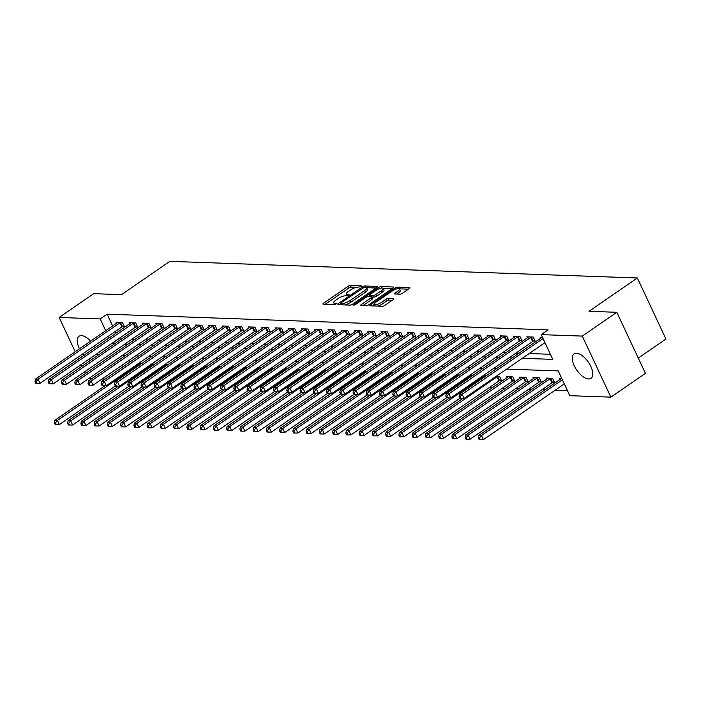 <?xml version="1.0" encoding="UTF-8"?>
<svg xmlns="http://www.w3.org/2000/svg" width="701" height="701" viewBox="0 0 701 701"><rect width="100%" height="100%" fill="white"/><g stroke="black" fill="none" stroke-linecap="round" stroke-linejoin="round"><path stroke-width="1.05" d="M361.269 286.551L361.488 285.868L350.43 285.473A1.866 0.543 -25.1 0 0 348.038 286.376L323.625 303.191A1.866 0.543 -25.1 0 0 322.968 304.024A1.866 0.543 -25.1 0 0 323.31 304.164L334.359 304.558L336.498 303.349L334.833 303.2A5.985 1.752 -25.1 0 1 333.755 302.744A5.985 1.752 -25.1 0 1 335.84 300.089L337.873 298.687A5.985 1.752 -25.1 0 1 345.549 295.813L348.651 295.235L349.107 294.657L347.442 294.508A5.985 1.752 -25.1 0 1 346.364 294.052A5.985 1.752 -25.1 0 1 348.45 291.397L350.491 289.995A5.985 1.752 -25.1 0 1 358.158 287.13L361.269 286.551M588.568 378.987A14.861 7.045 55.4 0 1 575.398 367.99A14.861 7.045 55.4 0 1 574.101 353.882A14.861 7.045 55.4 0 1 576.511 353.243A14.861 7.045 55.4 0 1 589.672 364.24A14.861 7.045 55.4 0 1 590.969 378.356A14.861 7.045 55.4 0 1 588.568 378.987M90.341 360.489A14.861 7.045 55.4 0 1 88.571 359.49M83.901 355.328A14.861 7.045 55.4 0 1 82.727 353.909M79.485 348.765A14.861 7.045 55.4 0 1 79.055 336.252A14.861 7.045 55.4 0 1 81.456 335.621A14.861 7.045 55.4 0 1 90.587 341.115M400.026 294.166A1.866 0.543 -25.1 0 0 402.418 293.272L409.27 288.549A1.866 0.543 -25.1 0 0 409.919 287.725A1.866 0.543 -25.1 0 0 409.586 287.585L397.309 287.147A1.866 0.543 -25.1 0 0 394.908 288.041L370.496 304.865A1.866 0.543 -25.1 0 0 369.848 305.689A1.866 0.543 -25.1 0 0 370.181 305.829L382.466 306.267A1.866 0.543 -25.1 0 0 384.858 305.373L393.13 299.669A1.866 0.543 -25.1 0 0 393.787 298.845A1.866 0.543 -25.1 0 0 393.445 298.705L388.196 298.512A1.866 0.543 -25.1 0 0 385.795 299.415L381.695 302.236A5.003 1.463 -25.1 0 1 374.378 304.26A5.003 1.463 -25.1 0 1 376.13 302.043L392.201 290.968A5.003 1.463 -25.1 0 1 399.509 288.943A5.003 1.463 -25.1 0 1 397.765 291.16L395.084 293.009A1.866 0.543 -25.1 0 0 394.435 293.842A1.866 0.543 -25.1 0 0 394.768 293.982L400.026 294.166M75.191 351.727L59.138 317.465L93.68 293.666L121.51 294.657L169.861 261.342L637.349 277.982L588.998 311.305L616.827 312.295L582.286 336.094L610.878 397.143L569.808 395.679L558.215 370.925L506.63 369.094M59.138 317.465L100.217 318.929L105.728 330.688M522.306 358.29L552.8 359.376L541.207 334.631L548.112 329.873L107.122 314.171L100.217 318.929M541.207 334.631L582.286 336.094M376.91 287.401A1.866 0.543 -25.1 0 0 377.559 286.569A1.866 0.543 -25.1 0 0 377.226 286.429L364.949 285.99A1.866 0.543 -25.1 0 0 362.548 286.893L338.136 303.708A1.866 0.543 -25.1 0 0 337.488 304.541A1.866 0.543 -25.1 0 0 337.821 304.681L350.106 305.119A1.866 0.543 -25.1 0 0 352.498 304.216L376.91 287.401M381.125 286.569L393.401 287.007A1.866 0.543 -25.1 0 1 393.743 287.147A1.866 0.543 -25.1 0 1 393.086 287.98L368.682 304.795A1.866 0.543 -25.1 0 1 366.281 305.697L361.024 305.505A1.866 0.543 -25.1 0 1 360.691 305.364A1.866 0.543 -25.1 0 1 361.339 304.532L371.241 297.715A1.866 0.543 -25.1 0 0 371.898 296.882A1.866 0.543 -25.1 0 0 371.556 296.742L368.069 296.619A1.866 0.543 -25.1 0 0 365.677 297.513L355.372 304.62L353.453 305.145L353.909 304.567L378.733 287.463A1.866 0.543 -25.1 0 1 381.125 286.569L381.826 288.058M107.122 314.171L112.633 325.93M115.244 331.503L116.033 333.185M118.644 338.767L121.501 339.021M131.683 339.38L134.758 339.494M144.932 339.854L148.007 339.959M158.189 340.327L161.256 340.432M171.438 340.8L174.505 340.905M184.687 341.273L187.763 341.378M197.936 341.738L201.012 341.851M211.194 342.211L214.261 342.325M224.443 342.684L227.51 342.798M237.692 343.157L240.758 343.262M250.94 343.63L254.016 343.735M264.189 344.103L267.265 344.209M277.447 344.568L280.514 344.682M290.696 345.041L293.763 345.155M303.945 345.514L307.02 345.628M317.194 345.987L320.269 346.092M330.451 346.46L333.518 346.566M343.7 346.934L346.767 347.039M356.949 347.398L360.025 347.512M370.198 347.871L373.274 347.985M383.447 348.344L386.523 348.458M396.705 348.818L399.772 348.923M409.954 349.291L413.02 349.396M423.202 349.764L426.278 349.869M436.451 350.228L439.527 350.342M449.709 350.702L452.776 350.815M462.958 351.175L466.025 351.289M476.207 351.648L479.282 351.753M489.456 352.121L492.531 352.226M502.713 352.594L505.78 352.699M515.962 353.059L519.029 353.173M529.211 353.532L550.416 354.285M122.666 326.491L124.392 326.552L122.456 322.425L116.094 322.197L116.576 323.214M135.915 326.955L137.641 327.017L135.705 322.898L129.352 322.67L129.825 323.687M149.164 327.428L150.89 327.49L148.963 323.371L142.601 323.143L143.074 324.16M162.422 327.902L164.139 327.963L162.211 323.836L155.85 323.617L156.323 324.633M175.671 328.375L177.397 328.436L175.46 324.309L169.099 324.081L169.581 325.098M188.919 328.848L190.646 328.909L188.709 324.782L182.348 324.554L182.83 325.571M202.168 329.321L203.895 329.382L201.967 325.255L195.605 325.027L196.078 326.044M215.417 329.785L217.144 329.847L215.216 325.728L208.854 325.501L209.327 326.517M228.675 330.259L230.392 330.32L228.465 326.202L222.103 325.974L222.576 326.99M241.924 330.732L243.65 330.793L241.714 326.666L235.352 326.447L235.834 327.463M255.173 331.205L256.899 331.266L254.962 327.139L248.61 326.911L249.083 327.928M268.422 331.678L270.148 331.739L268.22 327.612L261.859 327.385L262.332 328.401M281.679 332.151L283.397 332.213L281.469 328.086L275.107 327.858L275.581 328.874M294.928 332.616L296.654 332.677L294.718 328.559L288.356 328.331L288.838 329.347M308.177 333.089L309.903 333.15L307.967 329.032L301.605 328.804L302.087 329.82M321.426 333.562L323.152 333.623L321.224 329.496L314.863 329.277L315.336 330.294M334.684 334.035L336.401 334.097L334.473 329.969L328.112 329.742L328.585 330.758M347.933 334.508L349.659 334.57L347.722 330.443L341.361 330.215L341.834 331.231M361.181 334.982L362.908 335.043L360.971 330.916L354.61 330.688L355.092 331.704M374.43 335.446L376.157 335.507L374.22 331.389L367.867 331.161L368.34 332.178M387.679 335.919L389.405 335.981L387.478 331.862L381.116 331.634L381.589 332.651M400.937 336.392L402.654 336.454L400.727 332.327L394.365 332.108L394.838 333.124M414.186 336.866L415.912 336.927L413.976 332.8L407.614 332.572L408.096 333.588M427.435 337.339L429.161 337.4L427.224 333.273L420.872 333.045L421.345 334.062M440.684 337.812L442.41 337.873L440.482 333.746L434.121 333.518L434.594 334.535M453.941 338.276L455.659 338.338L453.731 334.219L447.369 333.991L447.843 335.008M467.19 338.749L468.916 338.811L466.98 334.692L460.618 334.465L461.1 335.481M480.439 339.223L482.165 339.284L480.229 335.157L473.867 334.938L474.349 335.954M493.688 339.696L495.414 339.757L493.486 335.63L487.125 335.402L487.598 336.419M506.937 340.169L508.663 340.23L506.735 336.103L500.374 335.875L500.847 336.892M520.195 340.642L521.921 340.704L519.984 336.576L513.623 336.349L514.096 337.365M533.443 341.107L535.17 341.168L533.233 337.05L526.872 336.822L527.354 337.838M540.602 338.311L540.129 337.295L542.495 337.374M488.991 387.793L492.067 387.907M502.249 388.266L505.316 388.38M515.498 388.74L518.565 388.845M528.747 389.213L531.822 389.318M541.996 389.686L545.071 389.791M555.253 390.15L567.416 390.588M128.844 360.542L129.632 362.224M141.479 363.661L138.412 363.556M154.737 364.134L151.661 364.021M167.986 364.608L164.91 364.494M181.235 365.081L178.168 364.967M194.484 365.545L191.417 365.44M207.741 366.018L204.666 365.913M220.99 366.492L217.915 366.386M234.239 366.965L231.172 366.851M247.488 367.438L244.421 367.324M260.746 367.911L257.67 367.797M273.995 368.375L270.919 368.27M287.244 368.849L284.168 368.744M300.492 369.322L297.426 369.217M313.741 369.795L310.674 369.681M326.999 370.268L323.923 370.154M340.248 370.741L337.172 370.627M353.497 371.206L350.43 371.101M366.746 371.679L363.679 371.574M380.003 372.152L376.928 372.047M393.252 372.625L390.177 372.511M406.501 373.098L403.434 372.985M419.75 373.572L416.683 373.458M432.999 374.036L429.932 373.931M446.257 374.509L443.181 374.404M459.505 374.982L456.43 374.877M472.754 375.456L469.688 375.342M486.003 375.929L482.936 375.815M499.76 380.468L501.487 380.529L499.55 376.411L496.185 376.288M513.009 380.941L514.736 381.002L512.808 376.884L506.446 376.656L506.919 377.673M526.267 381.414L527.984 381.475L526.057 377.348L519.695 377.129L520.168 378.146M539.516 381.887L541.242 381.949L539.306 377.821L532.944 377.594L533.426 378.61M552.765 382.36L554.491 382.422L552.554 378.295L546.193 378.067L546.675 379.083M559.924 379.556L559.451 378.54L561.816 378.628M638.278 358.097L665.95 339.03L637.349 277.982M85.391 373.502L84.602 371.819M81.991 366.246L81.202 364.564M78.591 358.991L77.802 357.308M616.827 312.295L645.419 373.344L610.878 397.143M105.089 379.136L102.022 379.022M91.84 378.663L88.773 378.549M94.241 345.979A14.861 7.045 55.4 0 1 95.152 347.573M97.369 353.418A14.861 7.045 55.4 0 1 97.684 355.433M118.539 358.045L119.328 359.727M121.939 365.3L122.728 366.982M496.448 368.726L493.381 368.621M483.199 368.262L480.132 368.148M469.95 367.788L466.875 367.675M456.702 367.315L453.626 367.201M443.444 366.842L440.377 366.737M430.195 366.369L427.128 366.264M416.946 365.896L413.87 365.791M403.697 365.431L400.621 365.317M390.439 364.958L387.373 364.844M377.191 364.485L374.124 364.371M363.942 364.012L360.875 363.907M350.693 363.539L347.617 363.433M337.444 363.065L334.368 362.96M324.186 362.601L321.119 362.487M310.937 362.128L307.87 362.014M297.688 361.655L294.613 361.541M284.44 361.181L281.364 361.076M271.182 360.708L268.115 360.603M257.933 360.235L254.866 360.13M244.684 359.771L241.608 359.657M231.435 359.298L228.36 359.184M218.186 358.824L215.111 358.71M204.929 358.351L201.862 358.246M191.68 357.878L188.613 357.773M178.431 357.405L175.355 357.3M165.182 356.94L162.106 356.827M151.924 356.467L148.857 356.353M138.675 355.994L135.608 355.88M125.426 355.521L122.351 355.416M111.739 343.525L114.596 343.779M124.778 344.138L127.845 344.252M138.027 344.612L141.103 344.726M151.276 345.085L154.351 345.199M164.525 345.558L167.6 345.663M177.782 346.031L180.849 346.136M191.031 346.504L194.098 346.609M204.28 346.969L207.356 347.083M217.529 347.442L220.605 347.556M230.787 347.915L233.854 348.029M244.036 348.388L247.102 348.493M257.285 348.861L260.36 348.967M270.533 349.335L273.609 349.44M283.791 349.799L286.858 349.913M297.04 350.272L300.107 350.386M310.289 350.745L313.356 350.859M323.538 351.219L326.613 351.324M336.787 351.692L339.862 351.797M350.044 352.165L353.111 352.27M363.293 352.629L366.36 352.743M376.542 353.102L379.618 353.216M389.791 353.576L392.867 353.69M403.049 354.049L406.116 354.154M416.298 354.522L419.364 354.627M429.547 354.995L432.622 355.1M442.795 355.46L445.871 355.573M456.053 355.933L459.12 356.047M469.302 356.406L472.369 356.52M482.551 356.879L485.618 356.984M495.8 357.352L498.875 357.457M509.049 357.825L512.124 357.931M108.34 336.261L109.128 337.943M118.714 338.925L111.809 343.683M346.364 294.052L347.135 295.708A5.985 1.752 -25.1 0 0 347.232 295.848M333.755 302.744L334.526 304.4A5.985 1.752 -25.1 0 0 334.622 304.532M356.52 287.314L351.201 287.121A1.866 0.543 -25.1 0 0 348.809 288.023L325.282 304.234M340.931 303.962L339.792 304.751M376.025 288.006L366.649 287.673M364.196 287.34L341.089 302.736L340.633 303.314L342.377 303.463A5.985 1.752 -25.1 0 0 350.044 300.598L364.686 290.503A5.985 1.752 -25.1 0 0 366.781 287.848A5.985 1.752 -25.1 0 0 365.703 287.392L364.196 287.34M344.778 304.926A5.985 1.752 -25.1 0 0 350.815 302.245L350.044 300.598M366.781 287.848L367.552 289.495A5.985 1.752 -25.1 0 1 365.466 292.151L350.815 302.245M383.149 288.26L392.209 288.584M362.995 305.575L372.012 299.362A1.866 0.543 -25.1 0 0 372.669 298.53L371.898 296.882M368.586 296.637L369.9 295.734M381.519 290.635A5.003 1.463 -25.1 0 0 383.263 288.418A5.003 1.463 -25.1 0 0 375.946 290.433L370.286 294.341A1.866 0.543 -25.1 0 0 369.637 295.165A1.866 0.543 -25.1 0 0 369.97 295.314L373.458 295.436A1.866 0.543 -25.1 0 0 375.85 294.534L381.519 290.635L382.29 292.282A5.003 1.463 -25.1 0 0 384.034 290.065L383.263 288.418M382.29 292.282L376.63 296.19A1.866 0.543 -25.1 0 1 374.229 297.084L371.951 297.005M399.509 288.943L400.28 290.591A5.003 1.463 -25.1 0 1 398.536 292.816L396.74 294.052M374.378 304.26L375.149 305.908A5.003 1.463 -25.1 0 0 375.219 306.013M377.576 306.092A5.003 1.463 -25.1 0 0 382.466 303.884L381.695 302.236M392.245 300.282L388.967 300.159A1.866 0.543 -25.1 0 0 386.566 301.062L382.466 303.884M374.422 304.339L372.152 305.899M408.385 289.162L399.447 288.838M105.124 385.664L54.792 420.346L57.447 420.434L59.375 424.561L115.306 386.023M55.432 422.887L54.371 422.843L55.142 424.499L56.203 424.534L55.432 422.887L57.447 420.434L139.236 364.082A1.901 0.561 154.9 0 1 139.823 363.731L140.051 363.609M54.371 422.843L54.792 420.346M59.375 424.561L56.203 424.534M120.73 322.364L120.502 322.478A1.901 0.561 -25.1 0 0 119.915 322.837L38.126 379.188L35.471 379.092L117.26 322.74A1.901 0.561 -25.1 0 0 117.698 322.381L117.821 322.258M124.033 325.781L122.438 326.605A1.901 0.561 -25.1 0 0 121.843 326.955L40.053 383.316L38.126 379.188L36.11 381.633L35.05 381.598L35.821 383.245L36.881 383.289L36.11 381.633M36.881 383.289L40.053 383.316M35.471 379.092L35.05 381.598M118.381 386.137L68.041 420.81L70.696 420.907L72.624 425.034L128.555 386.496M68.68 423.351L67.62 423.316L68.4 424.964L69.452 425.008L68.68 423.351L70.696 420.907L152.485 364.555A1.901 0.561 154.9 0 1 153.081 364.205L153.309 364.082M67.62 423.316L68.041 420.81M72.624 425.034L69.452 425.008M131.63 386.601L81.298 421.283L83.945 421.38L85.881 425.507L141.804 386.97M81.938 423.825L80.878 423.79L81.649 425.437L82.709 425.481L81.938 423.825L83.945 421.38L165.734 365.028A1.901 0.561 154.9 0 1 166.33 364.669L166.558 364.555M80.878 423.79L81.298 421.283M85.881 425.507L82.709 425.481M144.879 387.075L94.547 421.757L97.194 421.853L99.13 425.98L155.052 387.443M95.187 424.298L94.127 424.263L94.898 425.91L95.958 425.945L95.187 424.298L97.194 421.853L178.983 365.493A1.901 0.561 154.9 0 1 179.579 365.142L179.806 365.028M94.127 424.263L94.547 421.757M99.13 425.98L95.958 425.945M133.987 322.837L133.751 322.951A1.901 0.561 -25.1 0 0 133.164 323.301L51.375 379.662L48.719 379.565L130.509 323.214A1.901 0.561 -25.1 0 0 130.956 322.854L131.069 322.732M137.282 326.254L135.687 327.078A1.901 0.561 -25.1 0 0 135.091 327.428L53.302 383.789L51.375 379.662L49.359 382.106L48.299 382.071L49.07 383.719L50.13 383.754L49.359 382.106M50.13 383.754L53.302 383.789M48.719 379.565L48.299 382.071M147.236 323.31L147.008 323.424A1.901 0.561 -25.1 0 0 146.413 323.774L64.623 380.135L61.977 380.038L143.766 323.687A1.901 0.561 -25.1 0 0 144.204 323.327L144.327 323.205M150.531 326.727L148.936 327.551A1.901 0.561 -25.1 0 0 148.349 327.902L66.551 384.253L64.623 380.135L62.608 382.58L61.548 382.544L62.328 384.192L63.388 384.227L62.608 382.58M63.388 384.227L66.551 384.253M61.977 380.038L61.548 382.544M160.485 323.774L160.257 323.897A1.901 0.561 -25.1 0 0 159.662 324.248L77.872 380.608L75.226 380.512L157.015 324.151A1.901 0.561 -25.1 0 0 157.453 323.801L157.576 323.678M163.78 327.192L162.185 328.024A1.901 0.561 -25.1 0 0 161.598 328.375L79.809 384.726L77.872 380.608L75.866 383.053L74.805 383.009L75.577 384.665L76.637 384.7L75.866 383.053M76.637 384.7L79.809 384.726M75.226 380.512L74.805 383.009M158.128 387.548L107.796 422.23L110.451 422.326L112.379 426.445L168.31 387.916M108.436 424.771L107.376 424.736L108.147 426.383L109.207 426.418L108.436 424.771L110.451 422.326L192.24 365.966A1.901 0.561 154.9 0 1 192.828 365.615L193.055 365.501M107.376 424.736L107.796 422.23M112.379 426.445L109.207 426.418M173.734 324.248L173.506 324.37A1.901 0.561 -25.1 0 0 172.919 324.721L91.121 381.072L88.475 380.985L170.264 324.624A1.901 0.561 -25.1 0 0 170.702 324.265L170.825 324.142M177.038 327.665L175.443 328.489A1.901 0.561 -25.1 0 0 174.847 328.848L93.058 385.2L91.121 381.072L89.115 383.526L88.054 383.482L88.825 385.138L89.886 385.173L89.115 383.526M89.886 385.173L93.058 385.2M88.475 380.985L88.054 383.482M171.377 388.021L121.045 422.703L123.7 422.799L125.628 426.918L181.559 388.389M121.685 425.244L120.625 425.209L121.396 426.856L122.456 426.891L121.685 425.244L123.7 422.799L205.489 366.439A1.901 0.561 154.9 0 1 206.076 366.088L206.313 365.966M120.625 425.209L121.045 422.703M125.628 426.918L122.456 426.891M184.635 388.494L134.303 423.176L136.949 423.264L138.877 427.391L194.808 388.853M134.934 425.717L133.873 425.673L134.653 427.33L135.714 427.365L134.934 425.717L136.949 423.264L218.738 366.912A1.901 0.561 154.9 0 1 219.334 366.562L219.562 366.439M133.873 425.673L134.303 423.176M138.877 427.391L135.714 427.365M197.884 388.967L147.552 423.641L150.198 423.737L152.135 427.864L208.057 389.327M148.191 426.182L147.131 426.147L147.902 427.794L148.963 427.838L148.191 426.182L150.198 423.737L231.987 367.385A1.901 0.561 154.9 0 1 232.583 367.035L232.811 366.912M147.131 426.147L147.552 423.641M152.135 427.864L148.963 427.838M211.132 389.432L160.801 424.114L163.447 424.21L165.383 428.337L221.314 389.8M161.44 426.655L160.38 426.62L161.151 428.267L162.211 428.311L161.44 426.655L163.447 424.21L245.245 367.859A1.901 0.561 154.9 0 1 245.832 367.499L246.06 367.385M160.38 426.62L160.801 424.114M165.383 428.337L162.211 428.311M224.381 389.905L174.05 424.587L176.705 424.683L178.632 428.81L234.563 390.273M174.689 427.128L173.629 427.093L174.4 428.74L175.46 428.775L174.689 427.128L176.705 424.683L258.494 368.332A1.901 0.561 154.9 0 1 259.081 367.972L259.309 367.859M173.629 427.093L174.05 424.587M178.632 428.81L175.46 428.775M186.992 324.721L186.755 324.843A1.901 0.561 -25.1 0 0 186.168 325.194L104.379 381.546L101.724 381.449L183.513 325.098A1.901 0.561 -25.1 0 0 183.951 324.738L184.074 324.616M190.286 328.138L188.692 328.962A1.901 0.561 -25.1 0 0 188.096 329.321L106.307 385.673L104.379 381.546L102.364 383.99L101.303 383.955L102.074 385.603L103.135 385.646L102.364 383.99M103.135 385.646L106.307 385.673M101.724 381.449L101.303 383.955M200.241 325.194L200.013 325.308A1.901 0.561 -25.1 0 0 199.417 325.667L117.628 382.019L114.973 381.922L196.771 325.571A1.901 0.561 -25.1 0 0 197.209 325.211L197.323 325.089M203.535 328.611L201.941 329.435A1.901 0.561 -25.1 0 0 201.345 329.785L119.556 386.146L117.628 382.019L115.612 384.463L114.552 384.428L115.332 386.076L116.392 386.12L115.612 384.463M116.392 386.12L119.556 386.146M114.973 381.922L114.552 384.428M213.49 325.667L213.262 325.781A1.901 0.561 -25.1 0 0 212.666 326.131L130.877 382.492L128.23 382.395L210.02 326.044A1.901 0.561 -25.1 0 0 210.458 325.685L210.58 325.562M216.784 329.084L215.189 329.908A1.901 0.561 -25.1 0 0 214.602 330.259L132.813 386.619L130.877 382.492L128.87 384.937L127.81 384.902L128.581 386.549L129.641 386.584L128.87 384.937M129.641 386.584L132.813 386.619M128.23 382.395L127.81 384.902M226.738 326.14L226.511 326.254A1.901 0.561 -25.1 0 0 225.915 326.605L144.126 382.965L141.479 382.869L223.269 326.517A1.901 0.561 -25.1 0 0 223.707 326.158L223.829 326.035M230.033 329.558L228.447 330.381A1.901 0.561 -25.1 0 0 227.851 330.732L146.062 387.083L144.126 382.965L142.119 385.41L141.059 385.375L141.83 387.022L142.89 387.057L142.119 385.41M142.89 387.057L146.062 387.083M141.479 382.869L141.059 385.375M239.987 326.605L239.76 326.727A1.901 0.561 -25.1 0 0 239.172 327.078L157.383 383.438L154.728 383.342L236.517 326.981A1.901 0.561 -25.1 0 0 236.956 326.631L237.078 326.508M243.291 330.022L241.696 330.854A1.901 0.561 -25.1 0 0 241.1 331.205L159.311 387.557L157.383 383.438L155.368 385.883L154.308 385.848L155.079 387.495L156.139 387.53L155.368 385.883M156.139 387.53L159.311 387.557M154.728 383.342L154.308 385.848M237.639 390.378L187.298 425.06L189.953 425.156L191.881 429.284L247.812 390.746M187.938 427.601L186.878 427.566L187.658 429.214L188.718 429.249L187.938 427.601L189.953 425.156L271.743 368.796A1.901 0.561 154.9 0 1 272.339 368.446L272.566 368.332M186.878 427.566L187.298 425.06M191.881 429.284L188.718 429.249M253.245 327.078L253.017 327.201A1.901 0.561 -25.1 0 0 252.421 327.551L170.632 383.903L167.977 383.815L249.766 327.455A1.901 0.561 -25.1 0 0 250.213 327.095L250.327 326.973M256.54 330.495L254.945 331.319A1.901 0.561 -25.1 0 0 254.349 331.678L172.56 388.03L170.632 383.903L168.617 386.356L167.557 386.312L168.328 387.968L169.388 388.003L168.617 386.356M169.388 388.003L172.56 388.03M167.977 383.815L167.557 386.312M250.888 390.851L200.556 425.533L203.202 425.63L205.139 429.748L261.061 391.219M201.196 428.074L200.136 428.039L200.907 429.687L201.967 429.722L201.196 428.074L203.202 425.63L284.992 369.269A1.901 0.561 154.9 0 1 285.587 368.919L285.815 368.796M200.136 428.039L200.556 425.533M205.139 429.748L201.967 429.722M266.494 327.551L266.266 327.674A1.901 0.561 -25.1 0 0 265.67 328.024L183.881 384.376L181.235 384.279L263.024 327.928A1.901 0.561 -25.1 0 0 263.462 327.569L263.585 327.446M269.789 330.968L268.194 331.792A1.901 0.561 -25.1 0 0 267.607 332.151L185.818 388.503L183.881 384.376L181.866 386.821L180.814 386.786L181.585 388.433L182.646 388.477L181.866 386.821M182.646 388.477L185.818 388.503M181.235 384.279L180.814 386.786M264.137 391.324L213.805 426.006L216.451 426.094L218.388 430.221L274.319 391.684M214.445 428.548L213.384 428.504L214.155 430.16L215.216 430.195L214.445 428.548L216.451 426.094L298.24 369.742A1.901 0.561 154.9 0 1 298.836 369.392L299.064 369.269M213.384 428.504L213.805 426.006M218.388 430.221L215.216 430.195M279.743 328.024L279.515 328.138A1.901 0.561 -25.1 0 0 278.919 328.497L197.13 384.849L194.484 384.753L276.273 328.401A1.901 0.561 -25.1 0 0 276.711 328.042L276.834 327.919M283.038 331.442L281.443 332.265A1.901 0.561 -25.1 0 0 280.856 332.616L199.066 388.976L197.13 384.849L195.123 387.294L194.063 387.259L194.834 388.906L195.894 388.95L195.123 387.294M195.894 388.95L199.066 388.976M194.484 384.753L194.063 387.259M277.386 391.798L227.054 426.48L229.709 426.567L231.637 430.694L287.568 392.157M227.694 429.012L226.633 428.977L227.404 430.624L228.465 430.668L227.694 429.012L229.709 426.567L311.498 370.216A1.901 0.561 154.9 0 1 312.085 369.865L312.313 369.742M226.633 428.977L227.054 426.48M231.637 430.694L228.465 430.668M292.992 328.497L292.764 328.611A1.901 0.561 -25.1 0 0 292.177 328.971L210.379 385.322L207.733 385.226L289.522 328.874A1.901 0.561 -25.1 0 0 289.96 328.515L290.083 328.392M296.295 331.915L294.7 332.738A1.901 0.561 -25.1 0 0 294.105 333.089L212.315 389.449L210.379 385.322L208.372 387.767L207.312 387.732L208.083 389.379L209.143 389.414L208.372 387.767M209.143 389.414L212.315 389.449M207.733 385.226L207.312 387.732M290.643 392.262L240.303 426.944L242.958 427.04L244.886 431.168L300.817 392.63M240.942 429.485L239.882 429.45L240.653 431.097L241.714 431.141L240.942 429.485L242.958 427.04L324.747 370.689A1.901 0.561 154.9 0 1 325.334 370.33L325.571 370.216M239.882 429.45L240.303 426.944M244.886 431.168L241.714 431.141M306.249 328.971L306.013 329.084A1.901 0.561 -25.1 0 0 305.426 329.435L223.637 385.795L220.981 385.699L302.771 329.347A1.901 0.561 -25.1 0 0 303.209 328.988L303.331 328.865M309.544 332.388L307.949 333.212A1.901 0.561 -25.1 0 0 307.353 333.562L225.564 389.922L223.637 385.795L221.621 388.24L220.561 388.205L221.332 389.852L222.392 389.887L221.621 388.24M222.392 389.887L225.564 389.922M220.981 385.699L220.561 388.205M303.892 392.735L253.56 427.417L256.207 427.514L258.143 431.641L314.066 393.103M254.191 429.958L253.14 429.923L253.911 431.571L254.971 431.606L254.191 429.958L256.207 427.514L337.996 371.162A1.901 0.561 154.9 0 1 338.592 370.803L338.82 370.689M253.14 429.923L253.56 427.417M258.143 431.641L254.971 431.606M319.498 329.435L319.27 329.558A1.901 0.561 -25.1 0 0 318.675 329.908L236.885 386.269L234.239 386.172L316.028 329.812A1.901 0.561 -25.1 0 0 316.466 329.461L316.589 329.339M322.793 332.852L321.198 333.685A1.901 0.561 -25.1 0 0 320.611 334.035L238.813 390.387L236.885 386.269L234.87 388.713L233.81 388.678L234.59 390.326L235.65 390.361L234.87 388.713M235.65 390.361L238.813 390.387M234.239 386.172L233.81 388.678M317.141 393.208L266.809 427.89L269.456 427.987L271.392 432.114L327.314 393.576M267.449 430.432L266.389 430.396L267.16 432.044L268.22 432.079L267.449 430.432L269.456 427.987L351.245 371.626A1.901 0.561 154.9 0 1 351.841 371.276L352.068 371.162M266.389 430.396L266.809 427.89M271.392 432.114L268.22 432.079M330.39 393.682L280.058 428.364L282.705 428.46L284.641 432.578L340.572 394.05M280.698 430.905L279.638 430.87L280.409 432.517L281.469 432.552L280.698 430.905L282.705 428.46L364.502 372.1A1.901 0.561 154.9 0 1 365.09 371.749L365.317 371.626M279.638 430.87L280.058 428.364M284.641 432.578L281.469 432.552M343.639 394.155L293.307 428.837L295.962 428.924L297.89 433.052L353.821 394.514M293.947 431.378L292.887 431.334L293.658 432.99L294.718 433.025L293.947 431.378L295.962 428.924L377.751 372.573A1.901 0.561 154.9 0 1 378.338 372.222L378.575 372.1M292.887 431.334L293.307 428.837M297.89 433.052L294.718 433.025M356.897 394.628L306.565 429.31L309.211 429.398L311.139 433.525L367.07 394.987M307.196 431.851L306.135 431.807L306.915 433.455L307.976 433.498L307.196 431.851L309.211 429.398L391 373.046A1.901 0.561 154.9 0 1 391.596 372.695L391.824 372.573M306.135 431.807L306.565 429.31M311.139 433.525L307.976 433.498M370.146 395.092L319.814 429.774L322.46 429.871L324.397 433.998L380.319 395.46M320.453 432.315L319.393 432.28L320.164 433.928L321.224 433.972L320.453 432.315L322.46 429.871L404.249 373.519A1.901 0.561 154.9 0 1 404.845 373.16L405.073 373.046M319.393 432.28L319.814 429.774M324.397 433.998L321.224 433.972M383.394 395.566L333.063 430.248L335.709 430.344L337.645 434.471L393.576 395.934M333.702 432.789L332.642 432.754L333.413 434.401L334.473 434.436L333.702 432.789L335.709 430.344L417.498 373.992A1.901 0.561 154.9 0 1 418.094 373.633L418.322 373.519M332.642 432.754L333.063 430.248M337.645 434.471L334.473 434.436M396.643 396.039L346.312 430.721L348.967 430.817L350.894 434.944L406.825 396.407M346.951 433.262L345.891 433.227L346.662 434.874L347.722 434.909L346.951 433.262L348.967 430.817L430.756 374.457A1.901 0.561 154.9 0 1 431.343 374.106L431.571 373.992M345.891 433.227L346.312 430.721M350.894 434.944L347.722 434.909M409.901 396.512L359.56 431.194L362.215 431.29L364.143 435.409L420.074 396.88M360.2 433.735L359.14 433.7L359.92 435.347L360.98 435.382L360.2 433.735L362.215 431.29L444.005 374.93A1.901 0.561 154.9 0 1 444.6 374.579L444.828 374.457M359.14 433.7L359.56 431.194M364.143 435.409L360.98 435.382M423.15 396.985L372.818 431.667L375.464 431.755L377.401 435.882L433.323 397.344M373.458 434.208L372.397 434.164L373.169 435.82L374.229 435.856L373.458 434.208L375.464 431.755L457.254 375.403A1.901 0.561 154.9 0 1 457.849 375.053L458.077 374.93M372.397 434.164L372.818 431.667M377.401 435.882L374.229 435.856M332.747 329.908L332.519 330.031A1.901 0.561 -25.1 0 0 331.923 330.381L250.134 386.733L247.488 386.645L329.277 330.285A1.901 0.561 -25.1 0 0 329.715 329.926L329.838 329.803M336.042 333.325L334.447 334.158A1.901 0.561 -25.1 0 0 333.86 334.508L252.071 390.86L250.134 386.733L248.128 389.186L247.067 389.143L247.839 390.799L248.899 390.834L248.128 389.186M248.899 390.834L252.071 390.86M247.488 386.645L247.067 389.143M345.996 330.381L345.768 330.504A1.901 0.561 -25.1 0 0 345.172 330.854L263.383 387.206L260.737 387.118L342.526 330.758A1.901 0.561 -25.1 0 0 342.964 330.399L343.087 330.276M349.291 333.799L347.705 334.622A1.901 0.561 -25.1 0 0 347.109 334.982L265.32 391.333L263.383 387.206L261.377 389.651L260.316 389.616L261.087 391.263L262.148 391.307L261.377 389.651M262.148 391.307L265.32 391.333M260.737 387.118L260.316 389.616M359.245 330.854L359.017 330.968A1.901 0.561 -25.1 0 0 358.43 331.328L276.641 387.679L273.986 387.583L355.775 331.231A1.901 0.561 -25.1 0 0 356.213 330.872L356.336 330.749M362.548 334.272L360.954 335.096A1.901 0.561 -25.1 0 0 360.358 335.446L278.569 391.806L276.641 387.679L274.626 390.124L273.565 390.089L274.336 391.736L275.397 391.78L274.626 390.124M275.397 391.78L278.569 391.806M273.986 387.583L273.565 390.089M372.503 331.328L372.275 331.442A1.901 0.561 -25.1 0 0 371.679 331.801L289.89 388.152L287.235 388.056L369.033 331.704A1.901 0.561 -25.1 0 0 369.471 331.345L369.585 331.222M375.797 334.745L374.203 335.569A1.901 0.561 -25.1 0 0 373.607 335.919L291.818 392.28L289.89 388.152L287.874 390.597L286.814 390.562L287.594 392.209L288.654 392.245L287.874 390.597M288.654 392.245L291.818 392.28M287.235 388.056L286.814 390.562M385.752 331.801L385.524 331.915A1.901 0.561 -25.1 0 0 384.928 332.265L303.139 388.626L300.492 388.529L382.282 332.178A1.901 0.561 -25.1 0 0 382.72 331.818L382.842 331.696M389.046 335.218L387.451 336.042A1.901 0.561 -25.1 0 0 386.864 336.392L305.075 392.753L303.139 388.626L301.132 391.07L300.072 391.035L300.843 392.683L301.903 392.718L301.132 391.07M301.903 392.718L305.075 392.753M300.492 388.529L300.072 391.035M399 332.265L398.773 332.388A1.901 0.561 -25.1 0 0 398.177 332.738L316.388 389.099L313.741 389.002L395.53 332.642A1.901 0.561 -25.1 0 0 395.969 332.292L396.091 332.169M402.295 335.683L400.709 336.515A1.901 0.561 -25.1 0 0 400.113 336.866L318.324 393.217L316.388 389.099L314.381 391.544L313.321 391.509L314.092 393.156L315.152 393.191L314.381 391.544M315.152 393.191L318.324 393.217M313.741 389.002L313.321 391.509M412.249 332.738L412.022 332.861A1.901 0.561 -25.1 0 0 411.434 333.212L329.645 389.563L326.99 389.476L408.779 333.115A1.901 0.561 -25.1 0 0 409.218 332.756L409.34 332.633M415.553 336.156L413.958 336.988A1.901 0.561 -25.1 0 0 413.362 337.339L331.573 393.69L329.645 389.563L327.63 392.017L326.57 391.973L327.341 393.629L328.401 393.664L327.63 392.017M328.401 393.664L331.573 393.69M326.99 389.476L326.57 391.973M425.507 333.212L425.27 333.334A1.901 0.561 -25.1 0 0 424.683 333.685L342.894 390.036L340.239 389.949L422.028 333.588A1.901 0.561 -25.1 0 0 422.475 333.229L422.589 333.106M428.802 336.629L427.207 337.453A1.901 0.561 -25.1 0 0 426.611 337.812L344.822 394.164L342.894 390.036L340.879 392.49L339.819 392.446L340.59 394.093L341.65 394.137L340.879 392.49M341.65 394.137L344.822 394.164M340.239 389.949L339.819 392.446M438.756 333.685L438.528 333.799A1.901 0.561 -25.1 0 0 437.932 334.158L356.143 390.51L353.497 390.413L435.286 334.062A1.901 0.561 -25.1 0 0 435.724 333.702L435.847 333.58M442.051 337.102L440.456 337.926A1.901 0.561 -25.1 0 0 439.869 338.276L358.08 394.637L356.143 390.51L354.128 392.954L353.067 392.919L353.847 394.567L354.908 394.61L354.128 392.954M354.908 394.61L358.08 394.637M353.497 390.413L353.067 392.919M436.399 397.458L386.067 432.14L388.713 432.228L390.65 436.355L446.572 397.817M386.707 434.681L385.646 434.638L386.417 436.294L387.478 436.329L386.707 434.681L388.713 432.228L470.502 375.876A1.901 0.561 154.9 0 1 471.098 375.526L471.326 375.403M385.646 434.638L386.067 432.14M390.65 436.355L387.478 436.329M452.005 334.158L451.777 334.272A1.901 0.561 -25.1 0 0 451.181 334.631L369.392 390.983L366.746 390.886L448.535 334.535A1.901 0.561 -25.1 0 0 448.973 334.175L449.096 334.053M455.3 337.575L453.705 338.399A1.901 0.561 -25.1 0 0 453.118 338.749L371.328 395.11L369.392 390.983L367.385 393.427L366.325 393.392L367.096 395.04L368.156 395.075L367.385 393.427M368.156 395.075L371.328 395.11M366.746 390.886L366.325 393.392M449.648 397.931L399.316 432.605L401.971 432.701L403.899 436.828L459.83 398.291M399.956 435.146L398.895 435.111L399.666 436.758L400.727 436.802L399.956 435.146L401.971 432.701L483.76 376.349A1.901 0.561 154.9 0 1 484.347 375.99L484.575 375.876M398.895 435.111L399.316 432.605M403.899 436.828L400.727 436.802M465.254 334.631L465.026 334.745A1.901 0.561 -25.1 0 0 464.439 335.096L382.641 391.456L379.995 391.36L461.784 335.008A1.901 0.561 -25.1 0 0 462.222 334.649L462.345 334.526M468.557 338.048L466.962 338.872A1.901 0.561 -25.1 0 0 466.367 339.223L384.577 395.583L382.641 391.456L380.634 393.901L379.574 393.866L380.345 395.513L381.405 395.548L380.634 393.901M381.405 395.548L384.577 395.583M379.995 391.36L379.574 393.866M462.897 398.396L412.565 433.078L415.22 433.174L417.148 437.301L498.937 380.941A1.901 0.561 154.9 0 1 499.533 380.59L501.127 379.767M413.204 435.619L412.144 435.584L412.915 437.231L413.976 437.266L413.204 435.619L415.22 433.174L497.009 376.823A1.901 0.561 154.9 0 1 497.596 376.463L497.833 376.349M412.144 435.584L412.565 433.078M417.148 437.301L413.976 437.266M478.511 335.096L478.275 335.218A1.901 0.561 -25.1 0 0 477.688 335.569L395.899 391.929L393.243 391.833L475.033 335.472A1.901 0.561 -25.1 0 0 475.471 335.122L475.593 334.999M481.806 338.513L480.211 339.345A1.901 0.561 -25.1 0 0 479.615 339.696L397.826 396.047L395.899 391.929L393.883 394.374L392.823 394.339L393.594 395.986L394.654 396.021L393.883 394.374M394.654 396.021L397.826 396.047M393.243 391.833L392.823 394.339M508.172 376.717L508.05 376.84A1.901 0.561 154.9 0 1 507.612 377.199L425.822 433.551L428.469 433.647L430.405 437.774L512.194 381.414A1.901 0.561 154.9 0 1 512.782 381.064L514.376 380.24M426.453 436.092L425.393 436.057L426.173 437.704L427.233 437.739L426.453 436.092L428.469 433.647L510.258 377.287A1.901 0.561 154.9 0 1 510.854 376.936L511.082 376.823M425.393 436.057L425.822 433.551M430.405 437.774L427.233 437.739M491.76 335.569L491.532 335.691A1.901 0.561 -25.1 0 0 490.937 336.042L409.147 392.394L406.492 392.306L488.29 335.945A1.901 0.561 -25.1 0 0 488.728 335.586L488.842 335.464M495.055 338.986L493.46 339.819A1.901 0.561 -25.1 0 0 492.873 340.169L411.075 396.521L409.147 392.394L407.132 394.847L406.072 394.803L406.852 396.459L407.912 396.494L407.132 394.847M407.912 396.494L411.075 396.521M406.492 392.306L406.072 394.803M521.421 377.191L521.299 377.313A1.901 0.561 154.9 0 1 520.861 377.664L439.071 434.024L441.718 434.121L443.654 438.239L525.443 381.887A1.901 0.561 154.9 0 1 526.03 381.537L527.625 380.704M439.711 436.565L438.651 436.53L439.422 438.178L440.482 438.213L439.711 436.565L441.718 434.121L523.507 377.76A1.901 0.561 154.9 0 1 524.103 377.41L524.33 377.287M438.651 436.53L439.071 434.024M443.654 438.239L440.482 438.213M505.009 336.042L504.781 336.165A1.901 0.561 -25.1 0 0 504.185 336.515L422.396 392.867L419.75 392.779L501.539 336.419A1.901 0.561 -25.1 0 0 501.977 336.059L502.1 335.937M508.304 339.459L506.709 340.283A1.901 0.561 -25.1 0 0 506.122 340.642L424.333 396.994L422.396 392.867L420.39 395.32L419.329 395.276L420.101 396.932L421.161 396.968L420.39 395.32M421.161 396.968L424.333 396.994M419.75 392.779L419.329 395.276M534.67 377.655L534.548 377.778A1.901 0.561 154.9 0 1 534.109 378.137L452.32 434.497L454.967 434.585L456.903 438.712L538.692 382.36A1.901 0.561 154.9 0 1 539.288 382.01L540.883 381.178M452.96 437.038L451.9 436.995L452.671 438.651L453.731 438.686L452.96 437.038L454.967 434.585L536.764 378.233A1.901 0.561 154.9 0 1 537.352 377.883L537.579 377.76M451.9 436.995L452.32 434.497M456.903 438.712L453.731 438.686M518.258 336.515L518.03 336.629A1.901 0.561 -25.1 0 0 517.434 336.988L435.645 393.34L432.999 393.243L514.788 336.892A1.901 0.561 -25.1 0 0 515.226 336.533L515.349 336.41M521.553 339.932L519.967 340.756A1.901 0.561 -25.1 0 0 519.371 341.107L437.582 397.467L435.645 393.34L433.639 395.785L432.578 395.75L433.349 397.397L434.41 397.441L433.639 395.785M434.41 397.441L437.582 397.467M432.999 393.243L432.578 395.75M547.919 378.128L547.796 378.251A1.901 0.561 154.9 0 1 547.358 378.61L465.569 434.97L468.224 435.058L470.152 439.185L551.941 382.834A1.901 0.561 154.9 0 1 552.537 382.474L554.132 381.651M466.209 437.512L465.149 437.468L465.92 439.124L466.98 439.159L466.209 437.512L468.224 435.058L550.013 378.706A1.901 0.561 154.9 0 1 550.6 378.356L550.837 378.233M465.149 437.468L465.569 434.97M470.152 439.185L466.98 439.159M531.507 336.988L531.279 337.102A1.901 0.561 -25.1 0 0 530.692 337.461L448.903 393.813L446.248 393.717L528.037 337.365A1.901 0.561 -25.1 0 0 528.475 337.006L528.598 336.883M534.81 340.406L533.216 341.229A1.901 0.561 -25.1 0 0 532.62 341.58L450.831 397.94L448.903 393.813L446.887 396.258L445.827 396.223L446.598 397.87L447.659 397.905L446.887 396.258M447.659 397.905L450.831 397.94M446.248 393.717L445.827 396.223M561.168 378.601L561.054 378.724A1.901 0.561 154.9 0 1 560.616 379.083L478.818 435.435L481.473 435.531L483.401 439.658L564.296 383.92M479.458 437.976L478.397 437.941L479.177 439.588L480.238 439.632L479.458 437.976L481.473 435.531L562.368 379.793M478.397 437.941L478.818 435.435M483.401 439.658L480.238 439.632M543.038 338.548L462.152 394.286L459.497 394.19L541.286 337.838A1.901 0.561 -25.1 0 0 541.733 337.479L541.847 337.356M544.975 342.675L464.08 398.413L462.152 394.286L460.136 396.731L459.076 396.696L459.856 398.343L460.907 398.378L460.136 396.731M460.907 398.378L464.08 398.413M459.497 394.19L459.076 396.696M347.959 295.612L347.442 294.508M335.35 304.304L334.833 303.2M324.09 304.19L323.625 303.191M348.809 288.023L348.038 286.376M351.201 287.121L350.43 285.473M338.609 304.707L338.136 303.708M362.934 287.717L362.548 286.893M365.598 287.392L364.949 285.99M377.453 286.919L377.226 286.429M341.518 304.812L340.87 303.41M343.034 304.865L342.377 303.463M365.466 292.151L364.686 290.503M393.638 287.498L393.401 287.007M361.812 305.531L361.339 304.532M372.012 299.362L371.241 297.715M354.198 305.163L353.909 304.567M379.311 288.707L378.733 287.463M370.627 296.707L369.97 295.314M374.229 297.084L373.458 295.436M376.63 296.19L375.85 294.534M395.557 294.008L395.084 293.009M398.536 292.816L397.765 291.16M386.566 301.062L385.795 299.415M388.967 300.159L388.196 298.512M393.673 299.187L393.445 298.705M370.969 305.864L370.496 304.865M395.487 289.268L394.908 288.041M397.984 288.593L397.309 287.147M409.813 288.076L409.586 287.585M139.63 364.932L139.236 364.082M140.209 364.538L139.823 363.731M120.502 322.478L122.438 326.605M119.915 322.837L121.843 326.955M152.888 365.405L152.485 364.555M153.458 365.011L153.081 364.205M166.137 365.878L165.734 365.028M166.707 365.484L166.33 364.669M179.386 366.351L178.983 365.493M179.955 365.957L179.579 365.142M133.751 322.951L135.687 327.078M133.164 323.301L135.091 327.428M147.008 323.424L148.936 327.551M146.413 323.774L148.349 327.902M160.257 323.897L162.185 328.024M159.662 324.248L161.598 328.375M192.635 366.825L192.24 365.966M193.213 366.43L192.828 365.615M173.506 324.37L175.443 328.489M172.919 324.721L174.847 328.848M205.884 367.298L205.489 366.439M206.462 366.903L206.076 366.088M219.141 367.762L218.738 366.912M219.711 367.368L219.334 366.562M232.39 368.235L231.987 367.385M232.96 367.841L232.583 367.035M245.639 368.708L245.245 367.859M246.217 368.314L245.832 367.499M258.888 369.182L258.494 368.332M259.466 368.787L259.081 367.972M186.755 324.843L188.692 328.962M186.168 325.194L188.096 329.321M200.013 325.308L201.941 329.435M199.417 325.667L201.345 329.785M213.262 325.781L215.189 329.908M212.666 326.131L214.602 330.259M226.511 326.254L228.447 330.381M225.915 326.605L227.851 330.732M239.76 326.727L241.696 330.854M239.172 327.078L241.1 331.205M272.146 369.655L271.743 368.796M272.715 369.261L272.339 368.446M253.017 327.201L254.945 331.319M252.421 327.551L254.349 331.678M285.395 370.128L284.992 369.269M285.964 369.734L285.587 368.919M266.266 327.674L268.194 331.792M265.67 328.024L267.607 332.151M298.644 370.592L298.24 369.742M299.213 370.198L298.836 369.392M279.515 328.138L281.443 332.265M278.919 328.497L280.856 332.616M311.892 371.066L311.498 370.216M312.471 370.671L312.085 369.865M292.764 328.611L294.7 332.738M292.177 328.971L294.105 333.089M325.15 371.539L324.747 370.689M325.72 371.144L325.334 370.33M306.013 329.084L307.949 333.212M305.426 329.435L307.353 333.562M338.399 372.012L337.996 371.162M338.969 371.618L338.592 370.803M319.27 329.558L321.198 333.685M318.675 329.908L320.611 334.035M351.648 372.485L351.245 371.626M352.217 372.091L351.841 371.276M364.897 372.958L364.502 372.1M365.475 372.564L365.09 371.749M378.146 373.431L377.751 372.573M378.724 373.028L378.338 372.222M391.403 373.896L391 373.046M391.973 373.502L391.596 372.695M404.652 374.369L404.249 373.519M405.222 373.975L404.845 373.16M417.901 374.842L417.498 373.992M418.479 374.448L418.094 373.633M431.15 375.315L430.756 374.457M431.728 374.921L431.343 374.106M444.408 375.789L444.005 374.93M444.977 375.394L444.6 374.579M457.657 376.262L457.254 375.403M458.226 375.859L457.849 375.053M332.519 330.031L334.447 334.158M331.923 330.381L333.86 334.508M345.768 330.504L347.705 334.622M345.172 330.854L347.109 334.982M359.017 330.968L360.954 335.096M358.43 331.328L360.358 335.446M372.275 331.442L374.203 335.569M371.679 331.801L373.607 335.919M385.524 331.915L387.451 336.042M384.928 332.265L386.864 336.392M398.773 332.388L400.709 336.515M398.177 332.738L400.113 336.866M412.022 332.861L413.958 336.988M411.434 333.212L413.362 337.339M425.27 333.334L427.207 337.453M424.683 333.685L426.611 337.812M438.528 333.799L440.456 337.926M437.932 334.158L439.869 338.276M470.906 376.726L470.502 375.876M471.475 376.332L471.098 375.526M451.777 334.272L453.705 338.399M451.181 334.631L453.118 338.749M484.154 377.199L483.76 376.349M484.733 376.805L484.347 375.99M465.026 334.745L466.962 338.872M464.439 335.096L466.367 339.223M498.937 380.941L497.009 376.823M499.533 380.59L497.596 376.463M478.275 335.218L480.211 339.345M477.688 335.569L479.615 339.696M512.194 381.414L510.258 377.287M512.782 381.064L510.854 376.936M491.532 335.691L493.46 339.819M490.937 336.042L492.873 340.169M525.443 381.887L523.507 377.76M526.03 381.537L524.103 377.41M504.781 336.165L506.709 340.283M504.185 336.515L506.122 340.642M538.692 382.36L536.764 378.233M539.288 382.01L537.352 377.883M518.03 336.629L519.967 340.756M517.434 336.988L519.371 341.107M551.941 382.834L550.013 378.706M552.537 382.474L550.6 378.356M531.279 337.102L533.216 341.229M530.692 337.461L532.62 341.58M341.326 304.804L340.633 303.314M370.347 296.698L369.637 295.165"/></g></svg>
